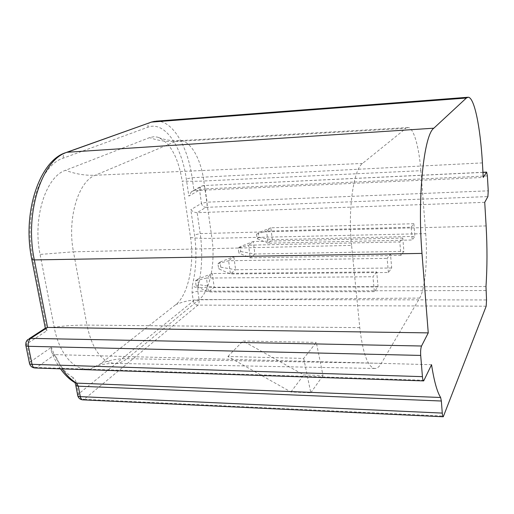<?xml version="1.0" encoding="UTF-8"?>
<svg xmlns="http://www.w3.org/2000/svg" width="514" height="514" viewBox="0 0 514 514"><rect width="100%" height="100%" fill="white"/><g stroke="black" fill="none" stroke-linecap="round" stroke-linejoin="round"><path stroke-width="0.39" stroke-dasharray="2.57 1.93" d="M425.708 233.632C427.783 259.242 425.155 289.086 419.681 298.069L381.33 363.327C379.21 366.925 376.961 368.647 374.584 368.48C367.735 366.88 362.8 353.266 359.781 327.63L351.582 245.396L73.476 251.815C66.936 218.823 78.346 181.191 95.263 175.248L175.582 141.491L179.437 140.643C190.366 140.149 200.807 158.434 203.84 180.999L420.85 170.699L425.708 233.632L211.948 238.355L203.84 180.999C195.519 181.384 188.304 181.391 182.187 181.018L190.533 237.513C194.684 264.132 188.143 295.261 175.557 304.821L100.628 363.726L91.434 368.422C76.258 372.843 59.521 355.797 54.182 327.161L40.086 254.417C32.472 218.058 45.9 176.598 65.509 170.307L150.146 137.399L154.181 136.711L157.663 137.174C169.948 142.16 178.12 156.77 182.187 181.018M351.582 245.396C347.766 209.738 353.555 169.382 362.518 163.446L406.009 128.314L175.582 141.491C166.78 141.96 158.113 140.669 149.574 137.611M484.728 202.33L197.17 212.667C194.645 212.571 192.525 211.569 190.816 209.673L194.51 234.898C196.952 252.522 196.239 269.362 192.371 285.418C193.617 286.741 195.481 287.461 197.961 287.583C202.041 270.415 202.786 252.432 200.203 233.619L197.17 212.667L205.928 207.335L487.895 196.592M431.548 364.702L54.837 354.615C52.865 354.339 51.676 353.118 51.278 350.953L51.361 347.348L30.429 361.785L26.792 343.898L46.928 330.701L45.515 329.211L45.38 328.157M303.697 358.419L310.809 392.773L290.924 391.983L227.888 356.478L303.697 358.419L316.303 342.395L323.017 375.541L303.813 374.924L243.026 341.013L316.303 342.395M227.888 356.478L243.026 341.013M290.924 391.983L303.813 374.924M310.809 392.773L323.017 375.541M191.523 191.632L188.824 196.059L199.567 190.052L200.756 186.537L191.523 191.632L193.977 190.598L483.256 177.433M411.168 227.194L413.854 223.712L414.869 236.382L412.215 240.006L411.168 227.194L266.573 231.127L270.839 227.798L258.259 232.771L258.85 237.429L257.148 238.759L256.55 234.082L258.259 232.771M399.802 241.933L402.783 238.072L403.901 251.352L400.946 255.374L399.802 241.933L248.558 245.184L253.267 241.509L240.096 246.701L240.745 251.571L238.869 253.036L238.213 248.146L240.096 246.701M388.404 272.484L387.145 258.349L390.467 254.038L391.7 267.993L388.404 272.484L230.433 273.975L218.662 268.816L217.942 263.695L220.031 262.089L220.744 267.19L218.662 268.816M376.685 271.912L372.952 276.757L374.353 291.656L378.053 286.613L376.685 271.912L212.25 273.506L197.736 279.186L198.526 284.544L214.209 287.242L208.44 291.958L196.2 286.356L195.404 280.972L206.422 278.048L212.25 273.506L214.209 287.242L378.053 286.613M420.85 170.699C419.096 146.92 413.59 127.369 407.981 127.543L406.009 128.314M374.353 291.656L208.44 291.958L206.422 278.048L372.952 276.757M198.526 284.544L196.2 286.356M195.404 280.972L197.736 279.186M220.744 267.19L235.611 269.741L230.433 273.975L228.614 260.739L233.838 256.666L220.031 262.089M217.942 263.695L228.614 260.739L387.145 258.349M391.7 267.993L235.611 269.741L233.838 256.666L390.467 254.038M402.783 238.072L253.267 241.509L254.873 253.993L250.202 257.81L238.869 253.036M400.946 255.374L250.202 257.81L248.558 245.184L238.213 248.146M240.745 251.571L254.873 253.993L403.901 251.352M256.55 234.082L266.573 231.127L268.077 243.199L257.148 238.759M413.854 223.712L270.839 227.798L272.311 239.736L268.077 243.199L412.215 240.006M258.85 237.429L272.311 239.736L414.869 236.382M359.781 327.63L86.93 325.099L73.476 251.815L40.086 254.417M362.518 163.446L95.263 175.248C85.24 175.653 75.32 174.008 65.509 170.307M419.681 298.069L199.008 299.797L127.009 358.688C122.93 362.017 118.644 363.578 114.153 363.379C101.245 361.747 92.173 348.987 86.93 325.099C76.715 325.021 65.798 325.703 54.182 327.161M381.33 363.327L127.009 358.688C117.423 358.554 108.627 360.23 100.628 363.726M486.115 225.929L200.203 233.619L194.51 234.898M485.981 286.51L197.961 287.583L197.813 291.162L199.053 299.54L486.54 299.951M482.954 172.299L203.248 185.58C204.174 185.715 204.816 186.82 205.176 188.901L199.567 190.052L201.469 203.351L190.816 209.673M487.381 175.91L205.176 188.901L207.052 202.169L201.469 203.351C202.06 205.851 203.544 207.174 205.928 207.335C206.93 206.455 207.303 204.733 207.052 202.169L488.242 190.842M77.768 395.767L77.64 395.08L78.436 394.039L193.328 300.992L192.069 292.594L192.371 285.418M82.696 399.847L84.148 399.314C81.206 398.877 79.304 397.116 78.436 394.039L76.464 383.682L75.667 384.703L75.796 385.391M74.967 382.718L73.129 380.578L73.001 377.552C74.697 378.625 75.854 380.668 76.464 383.682M73.001 377.552C64.032 372.22 56.816 362.152 51.361 347.348M46.928 330.701L32.703 258.227C23.438 214.601 39.906 164.975 63.299 158.139L147.955 127.183C164.628 120.758 181.905 146.419 186.306 178.891L188.824 196.059M31.804 259.486L31.714 259.011L32.703 258.227M66.698 152.305L65.4 152.767C63.665 153.911 62.965 155.697 63.299 158.139M29.536 363.604L29.407 362.91L30.429 361.785C31.418 365.158 33.474 367.067 36.603 367.497L54.837 354.615L62.233 368.898M35.016 367.992L36.603 367.497L424.326 380.283M486.173 306.216L197.884 305.11L84.148 399.314L443.839 416.096M197.884 305.11C195.455 304.853 193.939 303.478 193.328 300.992L199.053 299.54C199.316 302.11 198.924 303.967 197.884 305.11M485.968 290.532L197.813 291.162L192.069 292.594M151.026 122.159L149.947 122.557C148.385 123.553 147.724 125.095 147.955 127.183M482.961 172.402L203.248 185.58L200.756 186.537L202.857 185.689L193.977 190.598L192.12 177.735L186.306 178.891M482.402 162.899L192.12 177.735C187.816 146.323 172.556 120.231 156.198 121.156L154.56 121.317M25.886 345.646L25.751 344.978L26.792 343.898L27.737 339.613L29.356 338.559M190.533 237.513C196.599 238.245 203.743 238.528 211.948 238.355C215.591 262.731 209.898 291.226 199.008 299.797C190.546 299.9 182.733 301.57 175.557 304.821M374.584 368.48L114.153 363.379C105.576 363.392 98.007 365.075 91.434 368.422M45.316 328.202L45.515 329.211M60.498 368.84C56.932 363.758 53.854 357.795 51.278 350.953M468.17 97.236L467.779 97.268M407.981 127.543L179.437 140.643C171.464 141.035 164.21 139.879 157.663 137.174"/><path stroke-width="0.77" d="M486.629 172.126L487.381 175.91L488.242 190.842L487.895 196.592L484.728 202.33L486.115 225.929C487.317 247.067 487.266 267.261 485.981 286.51L486.54 299.951L486.173 306.216L443.267 416.764C442.798 416.597 442.47 415.376 442.271 413.089L441.353 401.016L440.62 397.489C437.073 391.809 434.054 380.88 431.548 364.702L423.69 380.906L35.016 367.992C33.564 367.793 32.575 366.572 32.048 364.323L28.392 346.308L420.696 355.425C420.452 351.203 420.735 348.062 421.544 346.006L428.252 332.886L421.988 253.402C417.272 197.537 423.921 134.931 433.835 128.192L466.384 98.026L468.17 97.236C474.377 97.185 480.404 127.459 482.402 162.899L483.256 177.433L486.629 172.126L482.954 172.299M29.356 338.559L45.38 328.157L47.558 327.418L428.252 332.886M25.886 345.646L29.407 362.91C29.221 363.751 30.101 364.227 32.048 364.323L422.431 376.646L420.696 355.425M422.431 376.646C422.675 379.287 423.093 380.707 423.69 380.906M467.779 97.268L156.198 121.156L151.463 122.094L67.116 152.26C42.142 159.276 24.344 212.796 34.335 259.911L421.988 253.402M433.835 128.192L67.116 152.26L65.4 152.767C39.7 160.895 22.018 212.475 31.714 259.011C31.489 259.615 32.363 259.917 34.335 259.911L47.558 327.418L30.724 338.366L421.544 346.006M62.233 368.898C66.582 375.361 71.362 380.109 76.573 383.123L440.62 397.489M74.967 382.718L75.667 384.703C75.519 385.577 76.4 386.078 78.308 386.194L76.573 383.123L74.286 382.268C69.261 379.204 64.661 374.725 60.498 368.84M77.768 395.767C78.513 398.209 80.158 399.564 82.696 399.847C81.52 399.667 80.717 398.594 80.287 396.622L78.308 386.194L441.353 401.016M75.796 385.391L77.64 395.08C77.505 395.973 78.385 396.487 80.287 396.622L442.271 413.089M66.698 152.305L151.463 122.094L466.384 98.026M482.961 172.402L486.488 172.235M28.392 346.308C26.439 346.224 25.559 345.781 25.751 344.978L25.944 342.472L26.882 340.57L27.737 339.613L30.724 338.366C28.688 340.082 27.91 342.722 28.392 346.308M31.804 259.486L45.316 328.202M82.696 399.847L443.267 416.764M151.026 122.159L154.56 121.317M29.536 363.604C30.377 366.257 32.202 367.722 35.016 367.992"/></g></svg>
